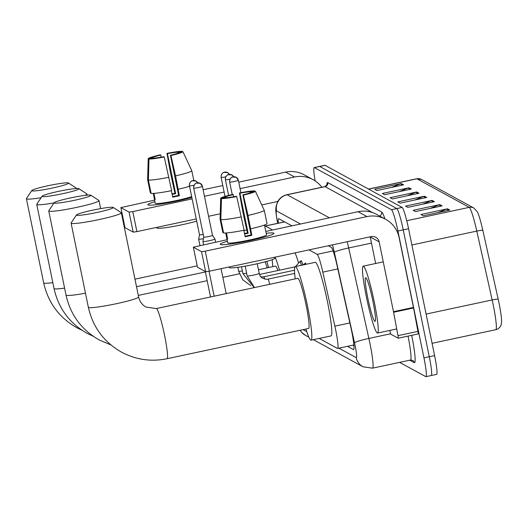 <?xml version="1.0" encoding="UTF-8"?>
<svg xmlns="http://www.w3.org/2000/svg" width="528" height="528" viewBox="0 0 528 528"><rect width="100%" height="100%" fill="white"/><g stroke="black" fill="none" stroke-linecap="round" stroke-linejoin="round"><path stroke-width="0.79" d="M300.828 261.433A10.943 1.069 77.9 0 1 301.046 260.687A10.943 1.069 77.9 0 1 302.854 264.983M305.092 263.762A10.943 1.069 77.9 0 1 305.309 263.017A10.943 1.069 77.9 0 1 306.121 264.284M272.573 229.984L265.34 226.03A20.519 2 -102.1 0 0 265.162 225.997A20.519 2 -102.1 0 0 264.818 226.69M319.176 338.435L337.425 348.407A20.519 2 -102.1 0 0 337.603 348.44A20.519 2 -102.1 0 0 334.877 326.139L322.826 272.125A20.519 2 -102.1 0 0 317.15 254.331L309.019 249.889M303.065 329.637L306.775 331.663M315.157 180.913A20.519 2 77.9 0 1 314.219 167.567A20.519 2 77.9 0 1 314.398 167.6L391.486 209.708A20.519 2 77.9 0 1 397.907 231L423.951 357.865A20.519 2 77.9 0 1 425.931 376.669A20.519 2 77.9 0 1 425.753 376.636L399.63 362.366M314.219 167.567L319.546 166.426A20.519 2 77.9 0 1 319.724 166.465L396.812 208.567A20.519 2 77.9 0 1 403.234 229.865L429.277 356.73A20.519 2 77.9 0 1 431.257 375.533A20.519 2 77.9 0 1 431.079 375.5M347.49 346.328L353.397 349.556A20.519 2 -102.1 0 0 353.575 349.589A20.519 2 -102.1 0 0 350.843 327.287L336.983 265.175A20.519 2 -102.1 0 0 331.313 247.381L328.343 245.758M291.898 225.852L278.824 218.711A20.519 2 -102.1 0 0 278.645 218.678A20.519 2 -102.1 0 0 278.348 223.179M353.925 345.794L352.816 345.187M283.675 222.037A20.519 2 77.9 0 1 283.622 221.331M431.257 375.533L436.583 374.392A20.519 2 77.9 0 0 434.603 355.588L408.56 228.723A20.519 2 77.9 0 0 402.138 207.431L325.05 165.323A20.519 2 77.9 0 0 324.872 165.29L319.546 166.426A20.519 2 77.9 0 1 319.724 166.465L396.812 208.567A20.519 2 77.9 0 1 403.234 229.865L429.277 356.73A20.519 2 77.9 0 1 431.257 375.533L425.931 376.669M473.873 208.039L477.398 211.886A22.433 2.191 77.9 0 1 482.803 230.261L498.168 299.125A22.433 2.191 77.9 0 1 501.6 322.073L501.092 324.892C501.534 324.179 499.864 328.878 495.792 329.69A27.364 2.673 -102.1 0 0 492.155 299.95L476.791 231.086A27.364 2.673 -102.1 0 0 469.22 207.359L416.929 178.801A6.838 6.785 -61.4 0 1 421.582 179.474L473.873 208.039A6.838 6.785 118.6 0 0 469.22 207.359L406.751 220.717M442.127 205.867L415.496 211.563L413.186 210.302L439.817 204.607L442.127 205.867M449.83 210.071L423.199 215.767L420.889 214.507L447.52 208.811L449.83 210.071M419.021 193.248L392.396 198.944L390.086 197.683L416.711 191.987L419.021 193.248M411.319 189.044L384.694 194.733L382.384 193.472L409.009 187.783L411.319 189.044M403.623 184.833L376.992 190.529L374.682 189.268L401.306 183.572L403.623 184.833M434.425 201.663L407.794 207.352L405.484 206.092L432.115 200.402L434.425 201.663M426.723 197.452L400.099 203.148L397.782 201.887L424.413 196.192L426.723 197.452M414.784 200.006L423.502 196.469A5.471 5.425 -61.4 0 1 424.413 196.192M422.486 204.217L431.204 200.68A5.471 5.425 -61.4 0 1 432.115 200.402M391.677 187.387L400.402 183.85A5.471 5.425 -61.4 0 1 401.306 183.572M399.379 191.598L408.104 188.06A5.471 5.425 -61.4 0 1 409.009 187.783M407.081 195.802L415.807 192.265A5.471 5.425 -61.4 0 1 416.711 191.987M437.884 212.626L446.609 209.088A5.471 5.425 -61.4 0 1 447.52 208.811M430.181 208.421L438.907 204.884A5.471 5.425 -61.4 0 1 439.817 204.607M148.018 204.937A27.364 2.277 168.4 0 1 154.902 201.689A27.364 2.277 168.4 0 0 147.847 204.739A27.364 2.277 168.4 0 0 148.018 204.937A27.364 2.277 168.4 0 0 148.196 205.009A27.364 2.277 168.4 0 0 165.31 203.32A27.364 2.277 168.4 0 0 191.849 197.518A27.364 2.277 168.4 0 1 164.716 203.425A27.364 2.277 168.4 0 1 148.018 204.937M321.836 187.249A27.364 27.133 118.6 0 0 313.144 179.692L304.207 174.814A27.364 27.133 118.6 0 0 285.615 172.115L238.755 182.14M313.144 179.692A27.364 27.133 118.6 0 0 294.545 176.999L240.088 188.641M222.803 185.546L203.122 189.757M154.579 200.138L120.879 207.603L125.004 227.608M129.07 212.091L132.779 211.589L136.891 231.62L133.181 232.122L129.07 212.091L120.905 207.629M224.136 192.053L204.461 196.258M192.133 198.898L132.779 211.589M133.181 232.122L125.017 227.66M136.891 231.62L196.244 218.929M208.573 216.289L220.235 213.794M261.756 204.917L277.721 201.505M152.44 158.275L152.321 157.714A13.682 1.142 168.4 0 1 160.783 155.067L161.212 157.166M182.45 151.859L182.2 151.331L178.108 152.203A13.682 1.142 168.4 0 0 167.435 153.641L175.659 193.71A13.682 1.142 -11.6 0 0 172.135 194.423M178.108 152.203L178.266 152.968M153.932 193.38L155.192 199.511A19.84 1.65 168.4 0 1 154.519 199.36A19.84 1.65 168.4 0 1 154.394 199.221A19.84 1.65 168.4 0 1 154.42 199.089L153.259 193.42M191.657 196.588A19.84 1.65 168.4 0 1 170.887 201.663A19.84 1.65 168.4 0 1 155.344 203.366A19.84 1.65 168.4 0 1 155.212 203.227L154.394 199.221M171.369 190.694L172.696 197.149A19.84 1.65 168.4 0 0 179.355 195.723L175.553 175.864L170.894 155.529L170.419 155.272L178.642 195.334A13.682 1.142 -11.6 0 1 172.59 196.64M196.693 221.093A23.258 1.934 168.4 0 1 172.781 226.552A23.258 1.934 168.4 0 1 156.948 228.116A23.258 1.934 168.4 0 1 156.796 227.951L156.684 227.383M167.435 153.641L166.967 153.384L170.531 173.118L174.953 193.321A19.84 1.65 168.4 0 0 172.036 193.921M189.545 186.292A22.572 1.881 168.4 0 1 178.292 189.215M171.64 190.641A22.572 1.881 168.4 0 1 151.127 193.413L148.381 180.055L149.002 159.014L153.094 158.136A13.682 1.142 168.4 0 0 163.766 156.697L164.234 156.955L171.64 190.641M170.419 155.272A13.682 1.142 168.4 0 0 178.88 152.625L182.972 151.747L191.809 170.768L193.802 180.464M191.809 170.768A22.572 1.881 168.4 0 1 175.553 175.864M168.894 177.283A22.572 1.881 168.4 0 1 148.381 180.055M166.967 153.384A17.787 1.478 168.4 0 1 182.2 151.331M182.972 151.747A17.787 1.478 168.4 0 1 170.894 155.529M164.234 156.955A17.787 1.478 168.4 0 1 149.002 159.014M152.321 157.714L148.229 158.591L147.616 179.632L150.355 192.991L151.008 192.852M148.229 158.591A17.787 1.478 168.4 0 1 160.307 154.81L160.783 155.067M155.08 198.95L154.42 199.089M175.659 193.71L174.953 193.321M179.355 195.723L178.642 195.334M31.852 190.813A18.81 1.564 -11.6 0 0 52.14 188.087A18.81 1.564 -11.6 0 0 68.488 183.005A18.81 1.564 -11.6 0 0 68.462 182.985A18.81 1.564 -11.6 0 0 49.711 185.394A18.81 1.564 -11.6 0 0 31.766 190.542A18.81 1.564 -11.6 0 0 31.852 190.813M41.131 197.683A25.648 2.138 168.4 0 1 26.565 198.917A25.648 2.138 168.4 0 1 26.4 198.733A25.648 2.138 168.4 0 1 26.453 198.541L31.766 190.542M42.2 196.469A18.81 1.564 -11.6 0 0 62.495 193.736A18.81 1.564 -11.6 0 0 78.844 188.654A18.81 1.564 -11.6 0 0 78.811 188.641A18.81 1.564 -11.6 0 0 60.06 191.044A18.81 1.564 -11.6 0 0 42.121 196.192A18.81 1.564 -11.6 0 0 42.2 196.469M86.843 193.895A25.648 2.138 168.4 0 1 86.882 193.915A25.648 2.138 168.4 0 1 87.001 194.073A25.648 2.138 168.4 0 1 84.955 195.393M54.014 202.904A25.648 2.138 168.4 0 1 36.914 204.567A25.648 2.138 168.4 0 1 36.749 204.389A25.648 2.138 168.4 0 1 36.802 204.197L42.121 196.192M267.194 267.861A25.648 2.501 -102.1 0 0 265.082 261.822M266.825 261.353A37.62 3.67 77.9 0 1 268.554 267.571M54.199 203.023A18.81 1.564 -11.6 0 0 74.488 200.29A18.81 1.564 -11.6 0 0 90.842 195.208A18.81 1.564 -11.6 0 0 90.809 195.195A18.81 1.564 -11.6 0 0 72.059 197.597A18.81 1.564 -11.6 0 0 54.12 202.745A18.81 1.564 -11.6 0 0 54.199 203.023M98.842 200.449A25.648 2.138 168.4 0 1 98.881 200.468A25.648 2.138 168.4 0 1 99 200.627A25.648 2.138 168.4 0 1 75.537 207.623A25.648 2.138 168.4 0 1 48.913 211.121A25.648 2.138 168.4 0 1 48.748 210.943A25.648 2.138 168.4 0 1 48.8 210.751L54.12 202.745M277.919 270.527A25.648 2.501 -102.1 0 0 275.477 266.092L258.482 269.729M272.851 266.653A37.62 3.67 77.9 0 1 272.23 259.664M275.062 257.149A37.62 3.67 77.9 0 1 279.477 270.191M295.033 252.879A37.62 3.67 77.9 0 1 298.617 263.043M76.547 215.226A18.81 1.564 -11.6 0 0 96.842 212.5A18.81 1.564 -11.6 0 0 113.19 207.418A18.81 1.564 -11.6 0 0 113.157 207.398A18.81 1.564 -11.6 0 0 94.406 209.807A18.81 1.564 -11.6 0 0 76.468 214.955A18.81 1.564 -11.6 0 0 76.547 215.226M121.189 212.652A25.648 2.138 168.4 0 1 121.229 212.678A25.648 2.138 168.4 0 1 121.348 212.83A25.648 2.138 168.4 0 1 97.885 219.826A25.648 2.138 168.4 0 1 71.26 223.331A25.648 2.138 168.4 0 1 71.095 223.146A25.648 2.138 168.4 0 1 71.148 222.955L76.468 214.955M308.55 328.469A25.648 2.501 -102.1 0 0 306.075 304.96A25.648 2.501 -102.1 0 0 297.825 278.302L156.295 308.563A25.648 2.501 -102.1 0 1 156.519 308.603A25.648 2.501 -102.1 0 1 164.545 335.221A25.648 2.501 -102.1 0 1 167.026 358.73L308.55 328.469M295.198 278.863A37.62 3.67 77.9 0 1 295.324 266.594A37.62 3.67 77.9 0 1 307.421 305.699A37.62 3.67 77.9 0 1 311.051 340.171A37.62 3.67 77.9 0 1 305.923 329.03M295.324 266.594L315.295 262.324A37.62 3.67 77.9 0 1 327.393 301.429A37.62 3.67 77.9 0 1 331.023 335.9L311.051 340.171M199.954 245.513L198.653 239.164A6.158 0.515 -11.6 0 0 198.653 239.164A6.158 0.515 -11.6 0 0 198.693 239.204A6.158 0.515 -11.6 0 0 203.465 238.682M199.518 234.769A4.448 0.37 -11.6 0 0 199.505 234.795A4.448 0.37 -11.6 0 0 199.531 234.841A4.448 0.37 -11.6 0 0 203.214 234.425M189.46 185.764A4.448 0.37 -11.6 0 0 189.446 185.803L199.505 234.808A4.448 0.37 -11.6 0 0 199.505 234.808L198.653 239.144M203.788 237.105A4.448 0.37 -11.6 0 0 203.775 237.131L202.917 241.474A6.158 0.515 -11.6 0 0 202.917 241.494A6.158 0.515 -11.6 0 0 202.957 241.534A6.158 0.515 -11.6 0 0 209.642 240.629A6.158 0.515 -11.6 0 0 214.982 239.019A6.158 0.515 -11.6 0 0 214.975 238.999A6.158 0.515 -11.6 0 0 214.942 238.973M193.723 188.093A4.448 0.37 -11.6 0 0 193.71 188.133L203.775 237.145A4.448 0.37 -11.6 0 0 203.775 237.145A4.448 0.37 -11.6 0 0 203.801 237.171A4.448 0.37 -11.6 0 0 208.626 236.524A4.448 0.37 -11.6 0 0 212.48 235.356A4.448 0.37 -11.6 0 0 212.48 235.343A4.448 0.37 -11.6 0 0 212.454 235.323M295.594 266.534L299.792 261.683A10.263 1.003 77.9 0 1 299.858 261.637A10.263 1.003 77.9 0 1 301.442 265.287M303.303 264.891L304.055 264.013A10.263 1.003 77.9 0 1 304.121 263.967A10.263 1.003 77.9 0 1 304.636 264.601M243.903 230.597A4.448 0.37 -11.6 0 0 244.576 230.452A4.448 0.37 -11.6 0 0 246.807 229.918M220.486 244.517A27.364 2.277 168.4 0 1 227.37 241.276A27.364 2.277 168.4 0 0 220.315 244.325A27.364 2.277 168.4 0 0 220.486 244.517A27.364 2.277 168.4 0 0 220.664 244.589A27.364 2.277 168.4 0 0 247.573 241.052A27.364 2.277 168.4 0 0 273.702 233.699A27.364 2.277 168.4 0 0 273.742 233.125A27.364 2.277 168.4 0 1 273.913 233.323A27.364 2.277 168.4 0 1 248.886 240.781A27.364 2.277 168.4 0 1 220.486 244.517M266.231 233.297A27.364 2.277 168.4 0 1 273.742 233.125A27.364 2.277 168.4 0 0 266.231 233.297M393.598 312.259A3.419 0.337 -102.1 0 0 393.485 311.685L413.457 307.415A3.419 0.337 77.9 0 1 413.569 307.989L393.598 312.259L397.973 335.656A3.419 0.337 -102.1 0 1 398.191 338.217A3.419 0.337 -102.1 0 1 398.158 338.21L390.958 334.277A3.419 0.337 -102.1 0 1 390.014 331.313L389.816 330.409M413.457 307.415L399.122 237.593A27.364 27.133 118.6 0 0 367.013 216.579L205.247 251.17L209.359 271.201L371.125 236.61A6.838 6.785 -61.4 0 1 379.15 241.864L393.485 311.685M413.569 307.989L417.945 331.386A3.419 0.337 77.9 0 1 418.163 333.947A3.419 0.337 77.9 0 1 418.13 333.94L398.218 338.197M385.612 219.278L376.675 214.394A27.364 27.133 118.6 0 0 358.083 211.702L265.848 231.422M227.047 239.719L193.347 247.19L197.472 267.188M209.359 271.201L205.649 271.702L201.538 251.671L193.373 247.21M201.538 251.671L205.247 251.17M205.649 271.702L197.485 267.241L193.347 247.19M370.181 236.815A6.838 6.785 -61.4 0 1 370.22 236.986L375.659 263.492M224.908 197.861L224.789 197.3A13.682 1.142 168.4 0 1 233.251 194.647L233.68 196.746M254.918 191.44L254.668 190.912L250.576 191.783A13.682 1.142 168.4 0 0 239.903 193.228L248.127 233.29A13.682 1.142 -11.6 0 0 244.603 234.003M250.576 191.783L250.734 192.555M226.4 232.96L227.66 239.092A19.84 1.65 168.4 0 1 226.987 238.946A19.84 1.65 168.4 0 1 226.862 238.801A19.84 1.65 168.4 0 1 226.888 238.669L225.727 233M265.643 230.716A19.84 1.65 168.4 0 1 265.723 230.828L266.548 234.835A19.84 1.65 168.4 0 1 248.398 240.24A19.84 1.65 168.4 0 1 227.812 242.953A19.84 1.65 168.4 0 1 227.68 242.807L226.862 238.801M265.723 230.828A19.84 1.65 168.4 0 1 265.696 230.96L264.482 225.047M243.837 230.274L245.164 236.729A19.84 1.65 168.4 0 0 251.823 235.303L248.021 215.444L243.362 195.116L242.887 194.858L251.11 234.92A13.682 1.142 -11.6 0 1 245.058 236.227M274.639 257.242L274.831 258.185A23.258 1.934 168.4 0 1 253.552 264.528A23.258 1.934 168.4 0 1 229.416 267.696A23.258 1.934 168.4 0 1 229.264 267.538L229.152 266.97M239.903 193.228L239.435 192.964L242.999 212.698L247.421 232.901A19.84 1.65 168.4 0 0 244.504 233.501M242.887 194.858A13.682 1.142 168.4 0 0 251.341 192.205L255.44 191.334L264.277 210.349L267.023 223.707A22.572 1.881 168.4 0 1 250.76 228.796M244.108 230.221A22.572 1.881 168.4 0 1 223.595 232.993L220.849 219.635L221.47 198.594L225.562 197.716A13.682 1.142 168.4 0 0 236.234 196.277L236.702 196.535L244.108 230.221M264.277 210.349A22.572 1.881 168.4 0 1 248.021 215.444M241.362 216.869A22.572 1.881 168.4 0 1 220.849 219.635M239.435 192.964A17.787 1.478 168.4 0 1 254.668 190.912M255.44 191.334A17.787 1.478 168.4 0 1 243.362 195.116M236.702 196.535A17.787 1.478 168.4 0 1 221.47 198.594M224.789 197.3L220.697 198.172L220.084 219.219L222.823 232.571L223.476 232.432M220.697 198.172A17.787 1.478 168.4 0 1 232.775 194.39L233.251 194.647M227.548 238.531L226.888 238.669M248.127 233.29L247.421 232.901M251.823 235.303L251.11 234.92M374.213 301.699A34.201 3.34 77.9 0 1 377.513 333.043A34.201 3.34 77.9 0 1 366.511 297.495A34.201 3.34 77.9 0 1 363.211 266.152A34.201 3.34 77.9 0 1 374.213 301.699M367.851 298.228A22.301 2.178 77.9 0 1 365.93 277.853A22.301 2.178 77.9 0 1 372.867 300.967A22.301 2.178 77.9 0 1 375.21 321.255A22.301 2.178 77.9 0 1 367.851 298.228M284.665 221.899L265.34 226.03M333.102 250.919L317.15 254.331M337.821 268.924L322.826 272.125M349.873 322.931L334.877 326.139M300.062 330.284L301.468 332.171L305.362 335.313A13.682 13.57 -61.4 0 1 300.175 330.257M338.91 348.163L356.215 357.614A13.682 1.333 -102.1 0 0 355.014 345.101A13.682 1.333 -102.1 0 0 354.512 342.771L334.33 252.305A13.682 1.333 -102.1 0 0 332.422 244.886M347.213 241.725A27.364 2.673 77.9 0 1 348.685 247.962L368.867 338.435A27.364 2.673 77.9 0 1 369.864 343.094A27.364 2.673 77.9 0 1 372.504 368.168L410.454 360.056A27.364 2.673 -102.1 0 0 408.038 336.112M390.694 333.769L368.867 338.435A13.682 1.234 167.4 0 0 354.512 342.771M411.695 335.326A30.782 3.003 77.9 0 1 414.229 362.637L409.768 360.202M326.839 185.189A30.782 3.003 77.9 0 1 327.743 182.596L381.704 212.071A30.782 3.003 77.9 0 1 384.912 218.889M314.398 167.6L325.05 165.323M423.951 357.865L434.603 355.588M397.907 231L408.56 228.723M391.486 209.708L402.138 207.431M324.859 186.602L286.915 194.713A27.364 2.673 77.9 0 1 287.153 194.759L325.096 186.648A27.364 2.673 -102.1 0 0 324.859 186.602L327.01 184.787L326.938 185.572M334.33 252.305A13.682 1.234 167.4 0 1 348.685 247.962L371.474 243.091M300.478 224.017L276.58 210.962A13.682 13.57 -61.4 0 1 287.153 194.759L329.393 217.833M372.583 212.586L325.096 186.648A3.419 3.392 118.6 0 0 327.743 182.596M276.58 210.962A13.682 1.333 -102.1 0 0 277.325 221.166L277.728 223.311M379.566 215.972A3.419 3.392 118.6 0 0 381.704 212.071M414.229 362.637A3.419 3.392 118.6 0 0 412.54 360.347L410.454 360.056M277.325 221.166A13.682 3.478 169.4 0 1 277.193 220.836L277.662 223.324M313.361 339.676L362.967 366.775A13.682 13.57 -61.4 0 1 356.215 357.614M482.803 230.261A6.838 0.614 167.4 0 0 476.791 231.086L411.893 244.966M368.63 189.13L416.929 178.801A27.364 2.673 -102.1 0 0 416.691 178.754L421.582 179.474M498.168 299.125A6.838 0.614 167.4 0 0 492.155 299.95L426.083 314.081M425.707 197.67L423.502 196.469M418.004 193.466L415.807 192.265M410.302 189.262L408.104 188.06M402.6 185.051L400.402 183.85M433.402 201.881L431.204 200.68M441.104 206.085L438.907 204.884M448.807 210.289L446.609 209.088M294.545 176.999L285.615 172.115M82.071 330.29L76.771 327.697C59.169 317.632 48.134 302.683 43.672 282.869A25.648 2.138 -11.6 0 0 43.831 283.048A25.648 2.138 -11.6 0 0 52.813 282.652M93.291 336.316L87.12 333.353C69.518 323.281 58.483 308.339 54.021 288.519A25.648 2.138 -11.6 0 0 54.186 288.697A25.648 2.138 -11.6 0 0 64.588 288.11M110.887 344.923L99.119 339.907C81.517 329.835 70.481 314.893 66.02 295.073A25.648 2.138 -11.6 0 0 66.178 295.251A25.648 2.138 -11.6 0 0 85.477 293.198M167.026 358.73C151.034 361.964 135.848 359.759 121.466 352.11C103.864 342.045 92.836 327.096 88.367 307.283A25.648 2.138 -11.6 0 0 88.532 307.461A25.648 2.138 -11.6 0 0 115.157 303.963A25.648 2.138 -11.6 0 0 138.62 296.967L121.348 212.83M189.473 185.83A4.448 4.409 118.6 0 1 192.911 180.569A4.448 4.409 -61.4 0 1 195.934 181.005L192.159 180.774C192.7 180.437 189.215 181.447 189.446 185.803A4.448 0.37 -11.6 0 0 189.473 185.83A4.448 0.37 -11.6 0 0 194.106 185.222M195.934 181.005A4.448 4.409 -61.4 0 1 197.71 182.807L195.934 181.005M214.975 238.999L212.48 235.349L202.422 186.344L200.198 183.335L196.423 183.104C196.964 182.767 193.486 183.777 193.71 188.133A4.448 0.37 -11.6 0 0 193.743 188.159A4.448 0.37 -11.6 0 0 198.356 187.559A4.448 0.37 -11.6 0 0 202.422 186.344A4.448 0.37 -11.6 0 0 202.396 186.311A4.448 4.409 -61.4 0 0 197.175 182.899A4.448 4.409 118.6 0 0 193.743 188.159M221.146 177.362A4.448 0.37 -11.6 0 0 221.133 177.408A4.448 0.37 -11.6 0 0 221.159 177.434A4.448 0.37 -11.6 0 0 225.786 176.827M221.159 177.434A4.448 4.409 118.6 0 1 224.591 172.168A4.448 4.409 -61.4 0 1 229.39 174.412M250.688 285.582L242.814 279.893L238.643 271.227A6.158 0.515 -11.6 0 0 238.735 271.293A6.158 0.515 -11.6 0 0 242.372 270.943M259.565 274.553A6.158 0.601 77.9 0 1 260.033 275.55M225.41 179.692A4.448 0.37 -11.6 0 0 225.397 179.738A4.448 0.37 -11.6 0 0 225.423 179.764A4.448 0.37 -11.6 0 0 230.056 179.157M225.423 179.764A4.448 4.409 118.6 0 1 228.862 174.504A4.448 4.409 -61.4 0 1 233.66 176.741L231.884 174.94L228.109 174.709C228.65 174.372 225.172 175.382 225.397 179.738L228.611 195.406M294.538 270.217L263.71 276.811A6.158 0.601 77.9 0 1 263.71 276.811A6.158 0.601 77.9 0 1 263.723 276.804A6.158 0.601 77.9 0 1 264.686 279.094M254.239 287.621L242.913 273.557A6.158 0.515 -11.6 0 0 243.005 273.623A6.158 0.515 -11.6 0 0 246.642 273.273M229.68 182.028A4.448 0.37 -11.6 0 0 229.66 182.068A4.448 0.37 -11.6 0 0 229.693 182.094A4.448 0.37 -11.6 0 0 234.307 181.487A4.448 0.37 -11.6 0 0 238.372 180.279A4.448 0.37 -11.6 0 0 238.346 180.246A4.448 4.409 -61.4 0 0 233.125 176.834A4.448 4.409 118.6 0 0 229.693 182.094M294.664 273.431L267.973 279.14A6.158 0.601 77.9 0 1 267.973 279.14A6.158 0.601 77.9 0 1 267.986 279.14A6.158 0.601 77.9 0 1 269.689 284.315M254.483 287.569L247.177 275.887A6.158 0.515 -11.6 0 0 247.269 275.953A6.158 0.515 -11.6 0 0 253.902 275.029A6.158 0.515 -11.6 0 0 259.235 273.412L257.248 263.723M367.013 216.579L358.083 211.702M379.15 241.864L370.22 236.986M397.973 335.656L417.945 331.386M284.572 221.846L265.162 225.997M353.859 344.962L337.603 348.44M286.915 194.713C282.803 195.683 279.708 198 277.629 201.67L275.946 206.996C275.92 210.17 275.121 207.986 277.193 220.836M362.967 366.775L372.504 368.168M305.362 335.313L308.88 337.227M495.792 329.69L432.082 343.312M416.691 178.754L368.498 189.057M120.879 207.603L124.991 227.634M68.488 183.005L76.527 188.265M43.672 282.869L26.4 198.733M197.182 265.848L134.963 279.154M78.844 188.654L86.882 193.915M87.226 195.142L87.001 194.073M54.021 288.519L36.749 204.389M205.385 271.96L136.508 286.691M90.842 195.208L98.881 200.468M100.643 208.613L99 200.627M66.02 295.073L48.748 210.943M239.362 273.814L222.849 277.345M207.181 280.698L138.303 295.423M138.62 296.967C139.663 301.501 142.138 304.874 146.058 307.091L156.295 308.563M113.19 207.418L121.229 212.678M88.367 307.283L71.095 223.146M210.52 296.967L205.293 271.511M226.189 293.614L221.074 268.693M215.629 242.161L214.982 239.019M214.15 296.195L209.035 271.267M203.584 244.735L202.917 241.494M225.034 196.409L221.133 177.408C220.902 173.052 224.387 172.042 223.846 172.379L227.614 172.61L229.403 174.412M294.987 266.878L259.532 274.461M238.643 271.227L237.838 267.3M299.858 261.637L301.554 261.274M263.71 276.811L260.977 276.877M242.913 273.557L241.514 266.759M304.121 263.967L305.818 263.611M232.221 194.522L229.66 182.068C229.436 177.712 232.914 176.702 232.379 177.038L236.148 177.269L238.372 180.279L240.92 192.68M267.973 279.14L266.508 279.305C258.74 277.589 260.687 275.642 259.235 273.412M247.177 275.887L245.177 266.145M398.191 338.217L418.163 333.947M377.513 333.043L396.719 328.937M363.211 266.152L383.255 261.862"/></g></svg>
